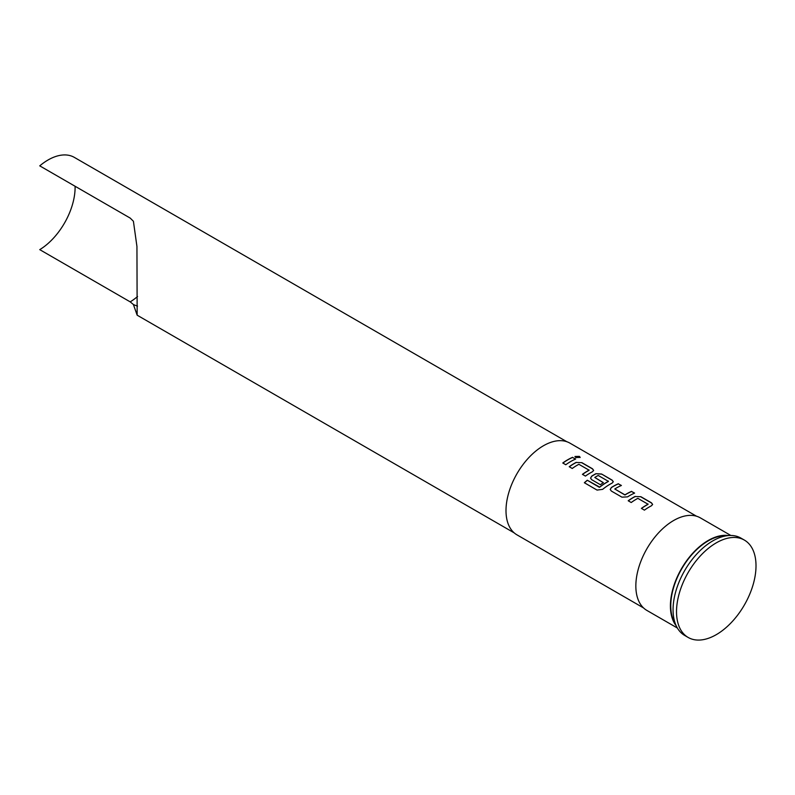 <?xml version="1.0" encoding="UTF-8"?>
<svg xmlns="http://www.w3.org/2000/svg" width="795" height="795" viewBox="0 0 795 795"><rect width="100%" height="100%" fill="white"/><g stroke="black" fill="none" stroke-linecap="round" stroke-linejoin="round"><path stroke-width="1.19" d="M580.161 457.473L579.366 456.539L574.964 456.549M575.749 457.532L580.191 457.403L579.396 456.39L574.964 456.479L575.749 457.532M676.217 625.814A53.444 30.856 -60 0 1 675.124 582.109A53.444 30.856 -60 0 1 708.196 540.481A53.444 30.856 -60 0 1 728.319 535.562M677.37 628.02L646.911 610.441A53.444 30.856 -60 0 1 638.723 567.61A53.444 30.856 -60 0 1 673.633 520.516A53.444 30.856 -60 0 1 700.355 517.873L730.814 535.462M675.422 623.926A52.957 30.578 -60 0 1 708.196 540.878A52.957 30.578 -60 0 1 726.292 535.81M716.265 634.668A56.216 32.456 -60 0 1 688.162 637.451A56.216 32.456 -60 0 1 679.546 592.404A56.216 32.456 -60 0 1 716.265 542.866A56.216 32.456 -60 0 1 744.368 540.083A56.216 32.456 -60 0 1 752.984 585.13A56.216 32.456 -60 0 1 716.265 634.668M688.162 637.451L684.704 635.453A56.216 32.456 -60 0 1 676.088 590.407A56.216 32.456 -60 0 1 712.807 540.878A56.216 32.456 -60 0 1 740.92 538.096L744.368 540.083M514.196 532.879L137.157 315.188L136.939 246.45L133.411 221.268L130.191 218.078L39.75 165.857A52.629 30.389 -60 0 1 48.038 159.994A52.629 30.389 -60 0 1 74.352 157.39L566.825 441.722M137.157 315.188L133.411 304.535A51.327 29.634 -120 0 0 137.525 306.085M75.098 186.268A51.327 29.634 -60 0 1 39.75 249.64L130.191 301.861L133.411 304.535M635.235 496.398A52.957 30.578 -60 0 0 633.138 497.541A52.957 30.578 -60 0 0 628.199 500.771L631.22 502.519A52.957 30.578 -60 0 1 636.169 499.29A52.957 30.578 -60 0 1 637.858 498.356L648.034 504.229A52.957 30.578 -60 0 0 646.345 505.163A52.957 30.578 -60 0 0 641.396 508.393L644.427 510.142A52.957 30.578 -60 0 1 649.366 506.912A52.957 30.578 -60 0 1 651.463 505.769L652.625 504.428L651.453 502.818L640.869 496.706L635.225 496.537A52.788 30.478 -60 0 0 628.298 500.83M618.391 483.728A52.957 30.578 -60 0 0 613.482 486.192A52.957 30.578 -60 0 0 611.345 487.494L610.192 489.472L611.355 491.052L621.948 497.163L627.573 496.865A52.957 30.578 -60 0 1 629.71 495.563A52.957 30.578 -60 0 1 634.619 493.099L631.578 491.499A52.788 30.478 -60 0 0 624.959 494.987L614.774 488.985A52.957 30.578 -60 0 1 616.503 487.931A52.957 30.578 -60 0 1 621.412 485.477L618.371 483.867A52.788 30.478 -60 0 0 611.355 487.623L610.202 489.531M602.62 489.362A52.957 30.578 -60 0 1 610.053 484.215A52.957 30.578 -60 0 1 612.15 483.072L613.313 481.73L612.14 480.12L601.557 474.009L595.922 473.701A52.957 30.578 -60 0 0 593.825 474.844A52.957 30.578 -60 0 0 591.689 476.145L590.536 478.123L591.699 479.703L600.374 484.712A52.957 30.578 -60 0 1 603.385 482.654L594.779 477.447A52.957 30.578 -60 0 1 596.518 476.394A52.957 30.578 -60 0 1 598.208 475.46L608.394 481.343A52.957 30.578 -60 0 0 606.694 482.277A52.957 30.578 -60 0 0 599.669 487.106L587.296 480.24A52.957 30.578 -60 0 0 584.355 482.744L597.055 490.078L602.62 489.362M603.276 482.714L594.779 477.447M576.266 462.352A52.957 30.578 -60 0 0 574.169 463.495A52.957 30.578 -60 0 0 569.22 466.725L572.241 468.474A52.957 30.578 -60 0 1 577.19 465.234A52.957 30.578 -60 0 1 578.879 464.3L589.065 470.183A52.957 30.578 -60 0 0 587.376 471.117A52.957 30.578 -60 0 0 582.427 474.347L585.448 476.096A52.957 30.578 -60 0 1 590.397 472.866A52.957 30.578 -60 0 1 592.494 471.723L593.646 470.382L592.484 468.772L581.89 462.66L576.256 462.481A52.788 30.478 -60 0 0 569.319 466.784M572.619 457.304A52.957 30.578 -60 0 0 567.709 459.768A52.957 30.578 -60 0 0 562.771 462.998L565.792 464.747A52.957 30.578 -60 0 1 570.74 461.507A52.957 30.578 -60 0 1 575.64 459.053L572.609 457.443A52.788 30.478 -60 0 0 562.87 463.058M643.553 607.937L516.969 534.856A52.957 30.578 -60 0 1 508.85 492.423A52.957 30.578 -60 0 1 543.442 445.757A52.957 30.578 -60 0 1 569.926 443.133L696.509 516.213M614.774 488.985L624.959 494.858A52.957 30.578 -60 0 1 626.689 493.814A52.957 30.578 -60 0 1 631.598 491.35M648.034 504.01L648.034 504.368A52.788 30.478 -60 0 0 641.505 508.452M608.394 481.114L608.384 481.472A52.788 30.478 -60 0 0 599.688 487.226L599.669 487.106M589.065 469.964L589.055 470.322A52.788 30.478 -60 0 0 582.526 474.406M575.491 459.113L572.609 457.443M581.89 462.66L576.256 462.481M593.636 470.451L592.464 468.911L581.88 462.799M613.303 481.8L612.12 480.26L601.557 474.009M601.537 474.148L595.922 473.701M595.912 473.83A52.788 30.478 -60 0 0 591.699 476.275L591.689 476.145M591.699 476.275L590.546 478.183M599.291 487.265L587.296 480.24M584.454 482.803A52.788 30.478 -60 0 1 587.316 480.359M634.47 493.168L631.578 491.499M621.263 485.536L618.371 483.867M640.869 496.706L635.225 496.537M652.615 504.497L651.443 502.957L640.85 496.845M137.555 296.515A51.327 29.634 -60 0 1 130.191 301.861"/></g></svg>
